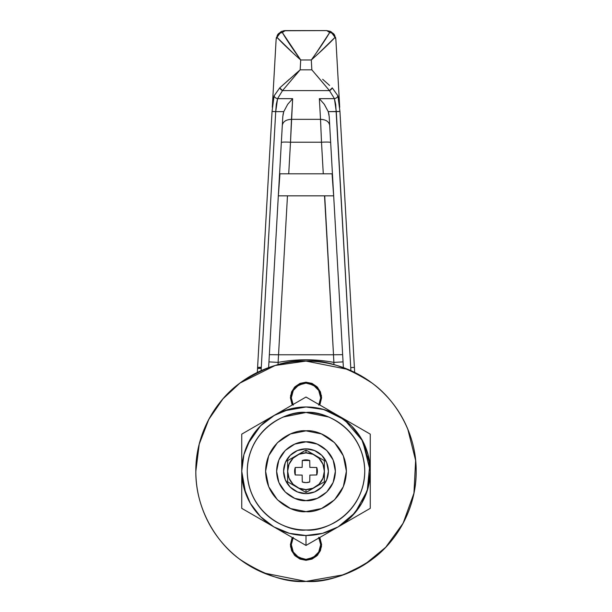 <?xml version="1.0" encoding="UTF-8"?>
<svg xmlns="http://www.w3.org/2000/svg" width="612" height="612" viewBox="0 0 612 612"><rect width="100%" height="100%" fill="white"/><g stroke="black" fill="none" stroke-linecap="round" stroke-linejoin="round"><path stroke-width="0.92" d="M319.036 537.917A14.688 14.688 0 0 1 306 559.368A14.688 14.688 0 0 1 292.727 538.384M228.085 549.109L228.108 549.132C217.773 538.805 209.817 526.894 204.224 513.399C198.632 499.897 195.84 485.852 195.84 471.24L199.229 444.121L208.799 419.404L223.005 398.81L239.904 383.112L275.155 365.486L306 361.08L348.159 369.464C361.654 375.057 373.565 383.013 383.892 393.348C394.227 403.675 402.183 415.586 407.776 429.081L415.632 460.461L413.942 493.226L403.132 523.206L385.698 547.289L364.936 564.31L343.669 574.76L306 581.4C291.388 581.4 277.343 578.608 263.841 573.016C277.343 578.608 291.388 581.4 306 581.4L263.81 573M306 581.4C320.612 581.4 334.657 578.608 348.159 573.016C334.657 578.608 320.612 581.4 306 581.4C286.852 582.869 264.82 575.525 239.904 559.368C216.25 542.462 195.404 508.633 195.84 471.24C195.404 433.847 216.25 400.019 239.904 383.112C264.82 366.955 286.852 359.611 306 361.08C325.148 359.611 347.18 366.955 372.096 383.112C395.75 400.019 416.596 433.847 416.16 471.24C416.596 508.633 395.75 542.462 372.096 559.368C347.18 575.525 325.148 582.869 306 581.4M407.776 429.081C413.368 442.583 416.16 456.628 416.16 471.24C416.16 485.852 413.368 499.897 407.776 513.399C402.183 526.894 394.227 538.805 383.892 549.132L383.915 549.109M292.964 404.563A14.688 14.688 0 0 1 306 383.112A14.688 14.688 0 0 1 319.273 404.088M318.722 405.144L320.688 397.8L318.722 390.456L313.344 385.078L306 383.112L298.656 385.078L293.278 390.456L291.312 397.8L293.278 405.144M293.278 537.336L291.312 544.68L293.278 552.024L298.656 557.402L306 559.368L313.344 557.402L318.722 552.024L320.688 544.68L318.722 537.336M302.274 481.996L306 482.623L302.274 481.996L302.152 475.088L295.244 474.966A11.383 11.383 0 0 1 295.244 467.514L302.152 467.392L302.274 460.484A11.383 11.383 0 0 1 309.726 460.484L309.848 467.392L316.756 467.514A11.383 11.383 0 0 1 316.756 474.966L309.848 475.088L309.726 481.996A11.383 11.383 0 0 1 302.274 481.996L302.152 475.088L295.244 474.966L295.244 467.514L295.244 474.966M306 489.585A18.345 18.345 0 0 1 287.655 471.24A18.345 18.345 0 0 1 306 452.895L306 450.042L287.64 460.637L287.64 481.843L306 492.446L306 489.585L313.023 488.192L318.974 484.214L322.952 478.263L324.345 471.24L324.36 481.843L306 492.446L324.36 481.843L324.36 471.24L322.952 464.217L318.974 458.266L313.023 454.288L306 452.895L298.977 454.288L293.026 458.266L289.048 464.217L287.655 471.24L289.048 478.263L293.026 484.214L298.977 488.192L306 489.585L306 492.446L324.36 481.843L324.36 460.637L324.36 471.24L324.36 460.637L306 450.042L306 452.895A18.345 18.345 0 0 1 324.345 471.24A18.345 18.345 0 0 1 306 489.585M306 493.639A22.399 22.399 0 0 1 283.601 471.24A22.399 22.399 0 0 1 306 448.841A22.399 22.399 0 0 0 283.601 471.24A22.399 22.399 0 0 0 306 493.639L297.432 491.933L290.165 487.076L285.307 479.808L283.601 471.24L285.307 462.672L290.165 455.404L297.432 450.547L306 448.841L314.568 450.547L321.836 455.404L326.693 462.672L328.399 471.24L326.693 479.808L321.836 487.076L314.568 491.933L306 493.639A22.399 22.399 0 0 0 328.399 471.24A22.399 22.399 0 0 0 306 448.841A22.399 22.399 0 0 1 328.399 471.24A22.399 22.399 0 0 1 306 493.639M287.64 481.843L287.64 460.637L306 450.042L287.64 460.637L287.64 481.843L306 492.446M324.36 460.637L306 450.042M316.756 467.514L316.756 474.966L316.756 467.514L309.848 467.392L309.726 460.484L302.274 460.484L309.726 460.484M302.274 460.484L302.152 467.392L295.244 467.514M306 482.623L309.726 481.996L306 482.623M309.726 481.996L309.848 475.088L316.756 474.966M292.245 52.265L276.968 37.347L276.134 39.26L272.294 107.268L276.134 39.26L277.833 34.448L280.793 32.574L282.316 32.49L280.793 32.574A5.508 3.917 90 0 0 280.089 33.117A5.508 5.049 -30.4 0 1 282.316 32.49L300.706 59.976L311.294 59.976L311.845 69.837L300.155 69.837L282.514 90.614L329.486 90.614L334.427 98.662L335.728 104.56L350.906 370.642A730.728 730.728 0 0 0 350.737 367.598L354.402 367.391A734.4 734.4 0 0 1 354.669 372.41L354.662 372.402A734.4 734.4 0 0 0 354.402 367.391L339.943 111.438L354.402 367.391L350.737 367.598L336.279 111.644L328.239 111.644L339.943 111.438L337.931 95.87L339.369 102.778M317.031 51.783L329.684 32.49L328.33 31.074L326.701 30.6L330.832 31.587L334.167 34.448A5.508 4.995 144.5 0 0 331.199 32.566A5.508 3.894 90 0 1 331.888 33.102L334.007 34.876L335.032 37.347A5.508 5.018 -35.5 0 0 334.167 34.448L335.866 39.26L339.706 107.284L335.866 39.26L335.032 37.347L319.755 52.265M329.026 114.826L328.239 111.644L329.195 116.502L343.378 367.613L329.187 116.387M272.631 102.785L274.069 95.87L272.057 111.438L275.721 111.644L276.272 104.568L277.573 98.662L292.643 98.662L287.686 104.331L283.761 111.644L275.721 111.644L261.263 367.598L257.598 367.391L272.057 111.438L257.598 367.391L260.505 367.299L257.598 367.391A734.4 734.4 0 0 0 257.331 372.41L257.537 368.5L260.444 368.393L257.537 368.5L257.331 372.41A734.4 734.4 0 0 1 257.598 367.391L261.263 367.598A730.728 730.728 0 0 0 261.095 370.642L275.721 111.644L283.761 111.644L282.974 114.826M282.813 116.387L268.622 367.613L268.943 361.876L278.108 362.396L287.472 195.84L324.528 195.84L333.509 354.784L278.537 354.784L333.464 354.784L333.892 362.396C315.295 358.923 296.705 358.923 278.108 362.396C296.705 358.953 315.295 358.953 333.892 362.396L333.93 364.66M268.622 367.613L282.805 116.502L283.761 111.644L287.686 104.331L292.643 98.662L290.501 142.221C284.993 141.961 281.941 142.045 281.336 142.474C281.941 142.045 284.993 141.961 290.501 142.221L288.719 173.808L290.501 142.221L321.499 142.221L320.527 119.348C325.898 119.577 328.95 121.566 329.692 125.322C328.95 121.566 325.898 119.577 320.527 119.348L321.499 142.221L290.501 142.221L291.473 119.348L320.527 119.348L319.357 98.662L324.314 104.331L328.239 111.644L324.314 104.331L319.357 98.662L334.427 98.662L319.357 98.662L320.527 119.348L291.473 119.348L292.643 98.662L277.573 98.662L282.514 90.614L329.486 90.614L316.588 75.345M294.663 74.626L300.155 69.837L300.706 59.976L311.294 59.976L311.845 69.837L300.155 69.837L300.706 59.976C292.276 48.256 286.148 39.099 282.316 32.49L285.299 30.6L283.004 31.587M330.365 31.357L326.701 30.6L329.684 32.49C325.852 39.099 319.724 48.256 311.294 59.976C322.164 50.314 330.075 42.771 335.032 37.347L331.888 33.102L329.684 32.49L331.199 32.566L334.167 34.448L330.365 31.357L326.701 30.6L285.299 30.6L281.681 31.334L277.833 34.448L281.168 31.579L285.284 30.6M326.762 30.6L283.67 30.745M272.057 111.438L275.721 111.644L277.573 98.662A3.672 2.517 -160 0 1 274.069 95.87A3.672 2.517 20 0 0 277.573 98.662L282.514 90.614A3.672 2.165 -137 0 1 279.753 87.86L282.514 90.614L300.155 69.837L279.753 87.86L274.069 95.87L279.753 87.86L289.346 79.285M329.577 85.435L322.654 79.285M332.247 87.86L337.931 95.87L332.247 87.86A3.672 2.165 137 0 1 329.486 90.614L332.247 87.86M331.888 33.102A5.508 3.894 -90 0 0 331.199 32.566L329.684 32.49A5.508 5.049 30.4 0 1 331.888 33.102M334.167 34.448L335.866 39.26L334.167 34.448M282.316 32.49L280.089 33.117L276.968 37.347C281.925 42.771 289.836 50.314 300.706 59.976M280.089 33.117A5.508 3.917 -90 0 1 280.793 32.574A5.508 4.995 -144.5 0 0 277.833 34.448A5.508 5.018 35.5 0 0 276.968 37.347L277.986 34.884L280.089 33.117M277.833 34.448L276.134 39.26L277.833 34.448M291.473 119.348C286.102 119.577 283.05 121.566 282.308 125.322C283.05 121.566 286.102 119.577 291.473 119.348M321.499 142.221L323.281 173.808L321.499 142.221C327.007 141.961 330.059 142.045 330.664 142.474C330.059 142.045 327.007 141.961 321.499 142.221M278.07 364.66L278.108 362.396L278.07 364.66M343.057 361.876L333.892 362.396L333.464 354.784L342.651 354.654L333.509 354.784L324.712 195.84M330.633 195.84L333.647 195.84L332.064 173.808L323.281 173.808M287.288 195.84L330.832 195.84M269.349 354.654L278.491 354.784L269.349 354.654M268.943 361.876L278.108 362.396L287.472 195.84L281.367 195.84M288.719 173.808L279.936 173.808L278.353 195.84L281.176 195.84M333.647 195.84L278.353 195.84L333.647 195.84L332.064 173.808L279.936 173.808L278.353 195.84M279.936 173.808L332.064 173.808M311.845 69.837L329.486 90.614L334.427 98.662A3.672 2.517 -20 0 0 337.931 95.87A3.672 2.517 160 0 1 334.427 98.662L336.279 111.644L339.943 111.438M306 545.437L306 535.5A64.26 64.26 0 0 1 273.87 526.894L289.369 533.312L306 535.5L322.631 533.312L338.13 526.894L351.441 516.681L361.654 503.37L368.072 487.871L370.26 471.24L368.072 454.609L361.654 439.11L351.441 425.799L338.13 415.586L322.631 409.168L306 406.98L289.369 409.168L273.87 415.586L260.559 425.799L250.346 439.11L243.928 454.609L241.74 471.24L243.928 487.871L250.346 503.37L260.559 516.681L273.87 526.894L306 545.437L241.74 508.343L241.74 434.137L306 397.043L370.26 434.137L370.26 508.343L306 545.437L338.13 526.894A64.26 64.26 0 0 1 306 535.5L306 545.437L290.111 536.265M328.483 416.963L306 412.488C323.182 410.124 363.949 427.757 364.752 471.24C363.949 514.723 323.182 532.356 306 529.992C288.818 532.356 248.051 514.723 247.248 471.24C248.051 427.757 288.818 410.124 306 412.488L283.517 416.963C290.715 413.98 298.212 412.488 306 412.488C313.788 412.488 321.285 413.98 328.483 416.963C335.682 419.939 342.032 424.185 347.547 429.693C353.055 435.209 357.301 441.558 360.277 448.757C363.26 455.955 364.752 463.452 364.752 471.24C364.752 479.028 363.26 486.525 360.277 493.723C357.301 500.922 353.055 507.272 347.547 512.787C342.032 518.295 335.682 522.541 328.483 525.517C321.285 528.5 313.788 529.992 306 529.992C298.212 529.992 290.715 528.5 283.517 525.517C276.318 522.541 269.969 518.295 264.453 512.787C258.945 507.272 254.699 500.922 251.723 493.723C248.74 486.525 247.248 479.028 247.248 471.24C247.248 463.452 248.74 455.955 251.723 448.757C254.699 441.558 258.945 435.209 264.453 429.693C269.969 424.185 276.318 419.939 283.517 416.963M370.26 434.137L338.13 415.586A64.26 64.26 0 0 1 370.26 471.24L370.26 434.137M273.87 415.586A64.26 64.26 0 0 1 338.13 415.586L306 397.043L241.74 434.137L241.74 508.343L273.87 526.894A64.26 64.26 0 0 1 273.87 415.586M361.654 439.11L369.847 463.988L367.254 490.656L355.075 512.726L338.13 526.894L370.26 508.343L370.26 471.24A64.26 64.26 0 0 1 338.13 526.894L321.889 536.265M319.831 537.451L321.468 546.73L317.72 554.985L306 560.286L294.28 554.985L290.532 546.73L292.169 537.451L290.394 544.68L291.58 550.655L294.969 555.711L300.025 559.1L306 560.286L311.975 559.1L317.031 555.711L320.42 550.655L321.606 544.68L319.831 537.451M306 382.194L317.72 387.488L321.468 395.75L319.831 405.022L321.606 397.8L320.42 391.825L317.031 386.769L311.975 383.38L306 382.194L300.025 383.38L294.969 386.769L291.58 391.825L290.394 397.8L292.169 405.029L290.532 395.75L294.28 387.488L306 382.194M195.84 471.24C195.84 456.628 198.632 442.583 204.224 429.081C209.817 415.586 217.773 403.675 228.108 393.348C238.435 383.013 250.346 375.057 263.841 369.464C277.343 363.872 291.388 361.08 306 361.08C320.612 361.08 334.657 363.872 348.159 369.464M383.892 549.132C373.565 559.467 361.654 567.423 348.159 573.016M263.841 573.016C250.346 567.423 238.435 559.467 228.108 549.132M370.26 471.24L362.702 441L344.556 419.832L323.993 409.55L306 406.98L284.029 410.851M274.765 415.074L260.559 425.799L247.761 444.075M241.74 471.24L245.611 493.211M246.628 495.835C249.895 503.707 254.538 510.653 260.559 516.681M272.853 526.305L278.835 529.479M337.235 527.406L339.147 526.305M339.147 416.175L337.235 415.074M277.435 499.805L268.683 486.701L265.608 471.24L268.683 455.779L277.435 442.675L290.539 433.923L306 430.848C317.812 429.226 345.841 441.344 346.392 471.24C345.841 501.136 317.812 513.254 306 511.632L290.539 508.557L306 511.632C294.188 513.254 266.159 501.136 265.608 471.24C266.159 441.344 294.188 429.226 306 430.848L321.461 433.923L334.565 442.675L343.317 455.779L346.392 471.24L343.317 486.701L334.565 499.805L321.461 508.557L306 511.632L290.539 508.557L277.435 499.805L268.683 486.701L265.608 471.24L268.683 455.779L277.45 442.66M290.524 433.931L306 430.848L290.539 433.923L277.435 442.675L268.699 455.749M306 430.848L321.461 433.923M306 500.616C297.409 501.794 277.022 492.981 276.624 471.24C277.022 449.499 297.409 440.686 306 441.864C314.591 440.686 334.978 449.499 335.376 471.24C334.978 492.981 314.591 501.794 306 500.616L317.245 498.382L326.77 492.01L333.142 482.486L335.376 471.24L333.142 459.994L326.77 450.47L317.245 444.098L306 441.864L294.755 444.098L285.23 450.47L278.858 459.994L276.624 471.24L278.858 482.486L285.23 492.01L294.755 498.382L306 500.616M283.608 30.753L285.238 30.6M335.544 37.309L335.866 39.252M281.681 31.334L285.299 30.6M276.463 37.278L276.134 39.26"/></g></svg>
